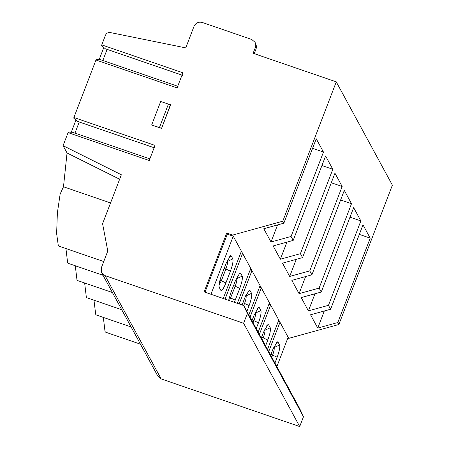 <?xml version="1.0" encoding="UTF-8"?>
<svg xmlns="http://www.w3.org/2000/svg" width="449" height="449" viewBox="0 0 449 449"><rect width="100%" height="100%" fill="white"/><g stroke="black" fill="none" stroke-linecap="round" stroke-linejoin="round"><path stroke-width="0.67" d="M71.346 132.062L75.892 120.225M154.608 147.917L77.385 121.365L73.675 118.098L96.187 59.448L98.999 59.436M99.285 59.285L103.764 47.605M182.485 75.303L105.262 48.75L101.547 45.478L105.442 35.275C106.447 33.204 108.091 32.3 110.381 32.569L185.751 47.886L194.035 26.295C195.775 22.877 198.509 21.591 202.235 22.45L251.721 39.467L255.088 42.296L255.397 47.392L253.135 53.285L336.273 81.87L282.78 221.211L232.649 235.08L260.094 285.609L248.825 314.974M110.538 202.954L63.489 186.773L67.047 152.986L63.068 145.667L68.31 132.062L72.564 132.298L150.196 158.991M101.755 44.889L182.911 72.789L177.108 87.903L95.957 59.998M73.883 117.503L155.034 145.409L149.236 160.518L68.08 132.612M63.068 145.667L121.359 174.768L102.585 223.681L107.777 251.013L101.373 267.694L101.682 272.796L105.049 275.624L243.605 323.269L247.371 313.453L243.695 305.528L204.11 291.912L226.711 233.037L232.649 235.08M170.592 104.881L161.55 128.431L151.655 125.03L160.697 101.474L170.592 104.881M261.694 56.226L254.291 53.549M255.088 42.296L256.547 46.393L256.132 48.745L255.397 47.392M254.246 53.661L256.132 48.745M273.149 245.94L293.203 240.395L325.598 155.999L332.81 169.279L300.415 253.674L280.361 259.219L273.149 245.94M321.933 165.541L332.81 169.279M286.917 242.129L280.361 259.219M282.5 263.153L302.553 257.608L334.948 173.213L342.16 186.492L309.765 270.887L289.712 276.432L282.5 263.153M331.283 182.754L342.16 186.492M296.267 259.342L289.712 276.432M263.799 228.726L283.852 223.181L316.248 138.786L323.46 152.065L291.064 236.46L271.011 242.005L263.799 228.726M312.583 148.327L323.46 152.065M277.572 224.915L271.011 242.005M240.787 252.776L242.6 253.399L225.05 299.113M237.336 303.339L250.744 268.395M228.625 300.342L230.977 292.288L235.495 280.513L239.833 272.947L240.597 273.16L242.202 276.113C242.769 278.217 241.955 282.309 239.772 288.381L234.361 302.317M250.138 269.989L251.951 270.612L239.149 303.962M242.067 304.966L244.845 297.726L249.184 290.161L249.947 290.374L251.552 293.326C252.114 295.431 251.305 299.522 249.122 305.595L246.888 311.404M226.711 233.037L227.312 234.142L233.25 236.185L210.951 294.269M223.237 298.49L241.394 251.182M219.134 287.225L219.191 287.349C218.629 285.238 219.438 281.147 221.626 275.074L226.144 263.299L230.483 255.734L231.246 255.947L232.851 258.899C233.418 261.004 232.604 265.095 230.421 271.168L225.898 282.943C223.54 288.707 221.84 291.16 220.796 290.301L219.163 287.287M227.312 234.142L205.013 292.226M75.286 265.769L76.97 279.862L77.655 280.58L112.402 292.524M63.489 186.773L60.144 194.03L57.382 212.843L56.625 233.531L58.269 245.435L58.954 246.153L103.73 261.548M65.936 248.555L67.619 262.648L68.304 263.367L103.051 275.31M74.966 133.123L79.232 121.999M102.838 60.508L107.109 49.384M67.047 152.986L119.642 179.235M170.457 104.634L161.55 128.431M161.421 128.184L151.655 125.03M159.44 127.505L168.482 103.955M236.46 278.172L236.735 278.677C237.072 279.94 236.589 282.393 235.276 286.041L229.478 300.634M245.811 295.386L246.086 295.891C246.422 297.154 245.94 299.606 244.626 303.255L243.728 305.589M227.115 260.959L227.385 261.464C227.722 262.727 227.239 265.179 225.926 268.822L221.408 280.603L219.011 284.992M336.273 81.87L392.375 185.151L338.883 324.492L288.746 338.361L287.843 338.046M243.695 305.528L299.797 408.809L303.473 416.739L299.708 426.55L161.152 378.905L157.784 376.077L101.682 272.796M299.708 426.55L243.605 323.269M303.473 416.739L247.371 313.453M259.488 287.203L261.301 287.826L288.746 338.361M337.816 322.528L317.763 328.073L310.545 314.794L330.604 309.249L362.994 224.859L370.212 238.138L337.816 322.528L338.883 324.492M328.466 305.314L308.412 310.86L301.195 297.58L321.254 292.035L353.649 207.64L360.861 220.919L328.466 305.314L330.604 309.249M319.116 288.101L299.062 293.646L291.85 280.367L311.903 274.822L344.299 190.427L351.511 203.706L319.116 288.101L321.254 292.035M311.903 274.822L309.765 270.887M300.415 253.674L302.553 257.608M291.064 236.46L293.203 240.395M282.78 221.211L283.852 223.181M250.031 317.185L261.301 287.826L260.094 285.609M103.337 317.409L105.021 331.502L105.706 332.221L140.453 344.17M93.987 300.196L95.671 314.289L96.355 315.007L131.102 326.956M84.637 282.982L86.32 297.075L87.005 297.794L121.752 309.743M276.876 366.614L288.146 337.255M278.189 321.63L280.002 322.253L268.727 351.612M270.668 355.176L272.897 349.367L277.235 341.801L277.998 342.015L279.604 344.967C280.165 347.077 279.357 351.163 277.168 357.236L274.94 363.045M267.525 349.401L278.795 320.042M268.839 304.416L270.652 305.039L259.376 334.398M261.318 337.962L263.546 332.153L267.885 324.588L268.648 324.801L270.253 327.753C270.814 329.863 270.006 333.949 267.817 340.022L265.589 345.831M258.175 332.187L269.445 302.822M251.968 320.749L254.196 314.94L258.534 307.374L259.298 307.587L260.903 310.54C261.464 312.644 260.656 316.736 258.467 322.809L256.239 328.617M359.335 234.395L370.212 238.138M324.318 310.983L317.763 328.073M349.984 217.181L360.861 220.919M314.968 293.769L308.412 310.86M340.634 199.968L351.511 203.706M305.617 276.556L299.062 293.646M273.862 347.032L274.137 347.532C274.474 348.794 273.991 351.247 272.678 354.895L271.78 357.23M264.512 329.819L264.787 330.318C265.123 331.581 264.641 334.034 263.327 337.682L262.429 340.016M255.161 312.605L255.436 313.105C255.773 314.367 255.29 316.82 253.977 320.468L253.079 322.803M77.464 121.376L154.658 147.917M105.341 48.761L182.535 75.303M238.739 274.03L240.597 273.16M236.309 278.526L236.735 278.677L242.202 276.113M233.598 285.463L239.772 288.381M229.327 297.322L235.248 300.156M248.089 291.244L249.947 290.374M245.659 295.739L246.086 295.891L251.552 293.326M242.948 302.677L249.122 305.595M220.796 290.301L218.977 286.378M229.388 256.817L231.246 255.947M226.958 261.312L227.385 261.464L232.851 258.899M224.247 268.249L230.421 271.168M219.976 280.109L225.898 282.943M161.152 378.905L105.049 275.624M276.141 342.884L277.998 342.015M273.71 347.38L274.137 347.532L279.604 344.967M271 354.317L277.168 357.236M266.79 325.671L268.648 324.801M264.36 330.167L264.787 330.318L270.253 327.753M261.649 337.104L267.817 340.022M257.44 308.457L259.298 307.587M255.01 312.953L255.436 313.105L260.903 310.54M252.299 319.89L258.467 322.809M178.073 86.376L98.679 59.077"/></g></svg>
